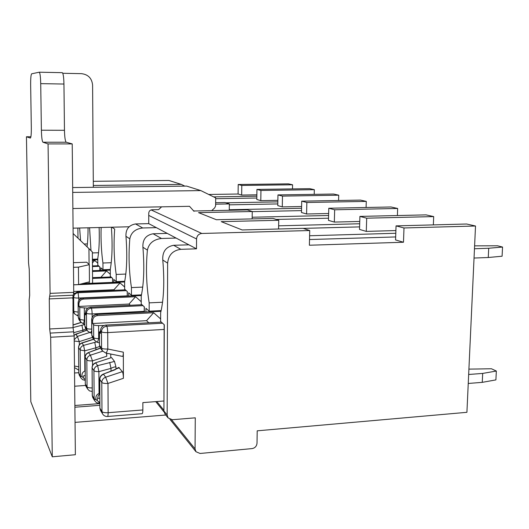 <?xml version="1.0" encoding="UTF-8"?>
<svg xmlns="http://www.w3.org/2000/svg" width="529" height="529" viewBox="0 0 529 529"><rect width="100%" height="100%" fill="white"/><g stroke="black" fill="none" stroke-linecap="round" stroke-linejoin="round"><path stroke-width="0.79" d="M77.981 238.162L77.882 228.045M208.737 194.474L238.09 194.024L238.215 184.502L288.497 183.867L292.57 184.786L292.484 188.906M292.57 184.786L241.793 185.441L241.667 195.062L256.863 194.824M89.566 227.754L90.988 250.627M87.054 246.831C87.721 241.528 88.052 235.18 88.045 227.794M79.628 228.006L80.58 240.649M256.942 189.415L260.956 190.466L260.79 200.636L256.79 199.473L256.942 189.415L309.776 188.661L314.325 189.686L314.213 194.348M466.915 412.316L257.213 430.824L257.015 443.203C256.671 446.225 255.024 448.023 252.069 448.599L200.061 453.465L195.968 451.726L195.056 448.909L195.28 417.824L172.295 419.728L168.083 417.89L167.157 415.027L167.633 263.144C168.46 254.998 172.864 250.389 180.832 249.324L196.49 248.822L196.557 238.956C196.9 235.709 198.646 233.878 201.794 233.468L309.723 230.532L309.386 245.231L403.482 242.242L403.997 227.966L475.518 226.015L466.915 412.316M314.325 189.686L260.956 190.466M238.215 184.502L241.793 185.441M193.323 210.562L194.394 210.992L247.4 209.907L252.247 211.514L198.534 212.632L216.407 219.733L273.116 218.417L278.743 220.276L221.234 221.644L242.163 229.956L303.117 228.343L309.723 230.532M215.64 202.7L225.116 202.534L229.335 203.929L215.627 204.181M238.09 194.024L241.667 195.062M277.864 200.339L260.79 200.636M99.862 270.458L99.842 266.927L97.812 265.102L97.766 258.549C99.102 250.442 99.558 240.1 99.128 227.523M101.138 227.47C100.761 239.961 101.356 251.804 102.937 263.006L102.976 269.737L100.874 267.853L100.894 270.418M277.963 194.923L282.479 196.107L282.274 206.905L277.771 205.589L277.963 194.923L333.607 194.037L338.725 195.188L338.58 200.484M338.725 195.188L282.479 196.107M301.609 206.522L282.274 206.905M112.664 282.38L112.644 278.413L110.323 276.336L110.29 269.347C112.234 258.04 112.591 243.995 111.374 227.219M111.798 227.212L114.681 229.064C113.53 244.305 114.039 259.428 116.195 274.439L116.221 281.626L113.821 279.471L113.834 282.334M301.722 201.152L306.853 202.495L306.595 213.994L301.477 212.499L301.722 201.152L360.487 200.094L366.28 201.397L366.094 207.487M366.28 201.397L306.853 202.495M229.255 210.278L229.335 203.929M328.654 213.504L306.595 213.994M127.337 296.095L127.33 291.591L124.659 289.198L124.639 281.719C126.92 269.625 127.363 254.495 125.962 236.324C125.638 229.295 128.831 225.169 135.543 223.946L142.737 227.979C135.404 228.852 131.093 232.462 129.817 238.804C128.441 255.084 128.99 271.344 131.443 287.584L131.463 295.301L128.686 292.815L128.699 296.035M328.787 208.247L334.659 209.788L334.335 222.081L328.476 220.375L328.787 208.247L391.037 206.978L397.649 208.472L397.405 215.534M397.649 208.472L334.659 209.788M252.135 218.907L252.247 211.514M359.753 221.453L334.335 222.081M161.636 206.839L158.594 209.629L152.035 209.762C150.044 210 148.947 211.137 148.748 213.174L148.742 223.635L156.333 227.635L142.737 227.979M148.742 223.635L135.543 223.946M144.344 312.031L144.344 306.86L141.236 304.076L141.236 296.028C143.934 283.174 144.49 266.907 142.909 247.235C142.513 239.611 145.905 235.127 153.086 233.778L161.477 238.48C153.562 239.439 148.867 243.32 147.399 250.124C145.753 267.601 146.341 285.177 149.171 302.866L149.165 311.191L145.931 308.288L145.931 311.951M359.905 216.407L366.696 218.186L366.286 231.398L359.515 229.421L359.905 216.407L426.057 214.873L433.687 216.592L433.357 224.891M433.687 216.592L366.696 218.186M278.578 228.997L278.743 220.276M395.89 230.565L366.286 231.398M156.333 227.635L176.097 238.063L161.477 238.48M167.243 233.395L153.086 233.778M163.924 410.755L164.294 324.766L160.637 321.48L160.651 312.765C163.878 299.057 164.592 281.481 162.78 260.023C162.291 251.705 165.908 246.792 173.631 245.284L180.832 249.324M403.482 242.242L395.56 239.928L396.056 225.883L466.624 224.012L475.518 226.015M396.056 225.883L403.997 227.966M176.097 238.063L196.49 248.822M188.899 244.821L173.631 245.284M213.656 196.887L256.843 196.186M309.518 239.531L395.666 236.946M309.604 235.755L395.798 233.269M303.229 228.383L359.588 226.888M278.638 225.83L359.687 223.76M276.178 219.429L328.535 218.199M252.161 217.234L328.602 215.501M252.247 211.646L301.517 210.615M229.262 209.729L301.57 208.267M229.322 204.842L277.798 203.936M225.962 202.812L277.837 201.873M215.68 198.706L256.81 198.011M161.18 310.589L149.165 311.191M162.595 302.231L149.171 302.866M141.494 294.851L131.463 295.301M142.744 287.102L131.443 287.584M124.725 281.283L116.221 281.626M125.829 274.068L116.195 274.439M110.29 269.466L102.976 269.737M111.249 262.715L102.937 263.006M97.772 259.084L92.416 259.27M98.546 252.743L92.37 252.941M87.378 243.915L84.098 244.008M468.912 369.123L491.441 368.759L496.341 371.041L495.898 379.895L482.25 382.355L468.251 383.459M468.661 374.486L482.686 373.421L496.341 371.041M474.599 245.853L497.518 245.787L502.55 247.05L488.71 248.253L474.467 248.749M502.55 247.05L502.094 256.215L488.267 257.511L474.037 258.046M488.267 257.511L488.71 248.253M482.686 373.421L482.25 382.355M107.539 416.475L142.05 413.711C142.559 413.612 142.83 412.362 142.863 409.955L142.863 402.615L163.95 400.989M97.614 315.562C94.552 316.018 92.886 317.757 92.601 320.792L92.621 323.523L146.559 320.686L153.648 312.732L97.614 315.562L96.721 314.517C93.679 314.973 92.02 316.706 91.735 319.728L91.854 335.28L93.693 337.714L93.6 324.746L92.621 323.523M160.637 318.934L153.648 312.732M161.345 322.121L105.74 325.084C102.56 325.573 100.814 327.391 100.517 330.559L100.536 333.409L99.478 332.086L99.492 345.199M164.142 329.455L107.711 332.589L107.797 349.021L123.33 352.175L123.409 378.314C123.336 375.001 122.993 372.78 122.364 371.656L118.767 367.45M123.33 352.175C123.297 354.966 123.012 356.374 122.483 356.394L105.754 353.022M110.746 354.027L110.766 357.829M111.374 357.63L95.604 362.788C93.329 363.674 92.145 365.327 92.039 367.754L92.039 367.642M93.117 398.178L94.645 400.711L94.142 398.648L93.937 370.657L92.099 367.906C92.238 365.513 93.461 363.859 95.769 362.947L97.64 365.645L98.89 371.642C96.218 371.642 94.572 371.312 93.937 370.657C94.076 368.237 95.306 366.571 97.64 365.645L114.509 361.433L111.679 357.743M114.509 361.433L116.01 367.172C115.322 366.63 113.649 367.02 110.997 368.356L111.011 371.087M93.6 324.746C94.235 325.295 95.894 325.573 98.586 325.58L103.902 325.514M100.517 331.154L99.478 332.086M119.309 367.675L114.608 369.672M96.047 399.507C95.471 396.565 96.463 394.561 99.035 393.483L99.498 394.231L98.242 395.652L97.191 400.513L94.142 398.648L92.251 395.335M148.781 322.789L146.559 320.686M94.645 400.711L96.516 402.688L99.161 403.369L99.108 402.172L97.191 400.513M115.183 369.711L103.049 374.215M109.695 362.378L110.997 368.356L98.89 371.642L99.035 393.483L99.802 393.087M99.478 342.865L97.488 342.389L98.672 338.593C95.987 338.586 94.327 338.289 93.693 337.714L94.486 340.312L92.641 337.859L91.788 335.148L92.939 338.256M99.836 398.211L97.964 398.35M110.316 274.293L106.541 270.941L92.509 271.47M111.017 276.958L92.555 277.685M100.86 277.355L106.541 270.941M92.555 277.626L100.801 277.302M97.799 263.191L94.684 260.427L92.423 260.506M98.487 265.71L92.463 265.928M92.443 262.9L94.684 260.427M124.652 287.016L120.05 282.929L73.65 284.84M125.366 289.832L77.419 291.902L73.67 294.064M73.055 327.544L84.799 324.528M86.868 330.195L85.526 330.552M73.141 295.195L72.764 298.733M85.949 328.972L82.914 330.189L82.921 331.511M73.716 293.258L74.325 293.258M114.509 290.302L113.92 289.74L120.05 282.929M73.716 291.472L113.92 289.74M85.916 330.565L75.515 334.255M81.889 325.176L82.914 330.189L73.875 332.615M83.542 299.077C80.706 299.487 79.158 301.094 78.9 303.897L78.927 306.43L129.016 304.049L135.589 296.716L83.542 299.077L82.782 298.191C79.958 298.594 78.424 300.194 78.166 302.985L78.305 317.4L79.872 319.476L79.76 307.475L78.927 306.43M141.236 301.722L135.589 296.716M141.951 304.717L90.459 307.177C87.516 307.613 85.91 309.286 85.638 312.203L85.658 314.834L84.766 313.717L84.812 325.864M106.58 353.193L106.759 356.229L92.496 360.877L92.529 365.486M106.739 353.22L106.759 356.229M79.76 307.475L87.715 308.149M85.645 312.963L84.766 313.717M93.726 339.294L81.982 343.063L83.582 345.371L84.686 350.833L80.157 349.993C80.282 347.751 81.42 346.211 83.582 345.371L96.351 341.965M100.424 348.201L98.936 348.585M99.637 346.455L95.881 347.811L95.894 349.742M85.268 378.909L84.461 378.969L82.127 376.668C81.578 373.937 82.491 372.072 84.865 371.074L85.202 371.636M130.306 305.273L129.016 304.049M85.281 380.311L84.957 379.141L84.461 378.969M99.406 348.611L88.204 352.671M94.737 342.362L95.881 347.811L84.686 350.833L84.865 371.074L85.202 370.895M84.799 324.145L83.39 323.808L84.422 320.23L79.872 319.476L80.613 321.89L79.039 319.794L78.252 317.294L79.317 320.164M85.242 375.504L83.886 375.597L83.172 377.587M129.096 226.782L73.075 228.164M93.322 185.474L181.275 184.39L184.813 186.115M93.296 181.315L168.936 180.468L181.275 184.39M49.786 296.227L73.326 295.189L73.729 292.358L72.222 143.914L66.218 142.228C65.226 141.25 64.637 137.275 64.465 130.299L63.949 84.038C63.784 77.32 63.242 73.531 62.323 72.671L62.224 72.665M52.285 456.805L50.672 337.251L49.686 328.972L49.276 298.918L50.083 293.383L48.066 143.921L42.942 142.222C42.089 141.236 41.573 137.236 41.388 130.213L40.72 83.642C40.548 76.877 40.065 73.062 39.278 72.202L31.654 73.809C30.946 74.635 30.616 78.318 30.649 84.871L31.323 127.787C31.356 134.221 31.026 137.639 30.345 138.056L26.45 136.766L28.526 262.853L29.267 269.598L29.684 295.361L29.135 300.022L30.808 401.683L52.285 456.805L75.369 454.715L74.166 335.935L73.062 327.722L72.995 295.202M193.998 211.322L189.514 206.31L72.876 208.525M72.222 143.914L48.066 143.921M72.711 192.417L200.808 190.585L186.658 186.096L93.335 187.299L92.595 85.07C91.887 78.285 88.184 74.483 81.479 73.657L62.779 73.28M30.9 136.78L26.45 136.766M93.335 187.299L72.665 187.564M200.808 190.585L215.687 197.886L215.607 205.821L214.741 207.804L211.726 210.635M75.045 422.38L165.782 415.014M99.875 403.587L74.873 405.492M99.882 405.3L74.893 407.218M74.543 372.985L78.781 372.707M74.682 386.223L85.566 385.456M89.222 283.339L89.209 281.917M89.07 264.434L88.945 248.637L73.128 233.534M89.322 264.672L89.454 281.851L78.603 284.589L78.437 267.138L89.322 264.672L86.696 262.212L73.425 262.668M88.945 248.637L92.363 251.969L92.595 283.207M78.437 267.138L73.471 267.317M78.603 284.589L73.65 284.794M151.109 209.914L201.794 233.468M93.838 259.217L93.838 259.812M105.522 269.645L105.529 270.246M118.827 281.521L118.827 282.129M125.962 236.324L129.817 238.804M134.102 295.182L134.102 295.79M142.909 247.235L147.399 250.124M151.83 311.059L151.83 311.654M164.155 324.641L163.924 410.894L164.982 414.015L164.063 411.185L167.157 415.027M162.78 260.023L167.633 263.144M168.083 417.89L165.174 414.26M156.842 401.537L163.93 410.319M171.522 419.735L195.056 448.909M148.748 215.402L196.557 238.956M92.601 320.792L91.669 319.595L91.788 335.049M162.588 323.232L106.719 326.234L105.74 325.084M161.021 311.297L96.576 314.418C93.554 314.848 91.92 316.573 91.669 319.595L91.742 319.364M116.01 367.172L116.016 369.07M98.586 325.58L98.672 338.593L99.452 338.778M122.364 371.656L105.641 377.197L103.605 374.261C101.204 375.213 99.928 376.939 99.789 379.432L99.902 407.965M92.099 367.906L92.31 395.626L92.813 397.669L92.251 395.461L92.099 367.906M100.695 348.551L102.395 350.813L101.568 348.108L101.469 331.729C101.766 328.549 103.519 326.717 106.719 326.234C107.301 327.226 107.632 329.349 107.711 332.589C104.438 332.701 102.355 332.41 101.469 331.729L100.517 330.559M102.395 350.813L105.681 353.008C106.342 353.008 107.05 351.679 107.797 349.021C104.53 349.14 102.454 348.836 101.568 348.108L99.564 345.463L100.384 348.142L99.492 345.305L99.406 331.941M123.409 378.314L107.982 383.452L105.641 377.197C103.215 378.162 101.932 379.908 101.786 382.427L99.717 379.26L99.902 408.097L100.49 410.418L99.974 408.289L101.965 411.582C102.844 412.488 104.901 412.858 108.141 412.699L142.863 409.955M102.487 413.724C103.591 415.629 105.251 416.548 107.466 416.482C107.903 416.396 108.121 415.133 108.141 412.699L107.982 383.452C104.735 383.591 102.666 383.254 101.786 382.427L101.965 411.582L102.487 413.724L100.808 410.947M99.862 401.888L98.573 401.987M111.804 277.665L92.555 278.426M110.297 270.121L92.502 270.788M99.181 266.332L92.469 266.576M97.772 259.726L92.423 259.904M126.272 290.646L78.133 292.735L77.419 291.902M124.639 281.957L82.147 283.696M81.116 322.505L73.028 325.051M89.474 332.562L77.379 336.418L75.892 334.275L74.153 335.274M127.251 295.856L78.874 298.032C76.07 298.105 74.325 297.893 73.637 297.397L72.942 296.544M77.181 315.555L74.496 313.757L73.776 311.429L73.637 297.397C73.881 294.679 75.383 293.126 78.133 292.735L78.894 300.234M78.199 312.13L73.776 311.429L72.876 310.245M73.3 312.17L74.496 313.757L77.287 315.641L78.226 314.451M74.205 339.763L77.379 336.418L79.284 341.628L79.31 344.862M92.383 337.429L79.284 341.628L74.219 341.013M74.477 366.061L78.722 366.769M78.9 303.897L78.113 302.886L78.252 317.221M143.002 305.656L91.286 308.149L90.459 307.177M141.342 295.546L82.669 298.111C79.866 298.495 78.345 300.088 78.113 302.886L78.173 302.707M84.323 308.189L84.422 320.23L84.766 320.31M83.39 323.741L80.613 321.89L83.39 323.808M102.686 351.203L90.393 355.197L88.667 352.698C86.445 353.57 85.268 355.157 85.136 357.459L85.308 383.895M79.588 375.722L80.871 377.851L80.401 375.934L80.157 349.993L78.59 347.639C78.709 345.417 79.846 343.896 81.982 343.063L81.856 342.937C79.74 343.751 78.636 345.278 78.537 347.52L78.537 347.434M82.127 376.668L80.401 375.934L78.834 373.348L79.297 375.246L78.781 373.216L78.537 347.52L78.781 373.124M144.238 311.336L92.139 313.928C89.117 314.021 87.219 313.776 86.439 313.194L85.638 312.203M90.214 332.734L87.338 330.817L86.571 328.311L86.439 313.194C86.716 310.265 88.33 308.586 91.286 308.149C91.782 309.015 92.066 310.946 92.139 313.928L92.165 317.34M91.742 329.111C88.965 329.15 87.239 328.879 86.571 328.311L84.871 326.069L85.916 328.932M86.148 386.606L87.543 388.927L87.06 386.944L86.835 360.004C87.609 360.699 89.494 360.996 92.496 360.877L90.393 355.197C88.151 356.077 86.961 357.677 86.835 360.004L85.156 357.068M92.191 387.929C89.434 387.982 87.728 387.651 87.06 386.944L85.367 384.147L85.85 386.117L85.314 384.001L85.083 357.326C85.169 355.085 86.247 353.524 88.323 352.625L100.305 348.022M87.543 388.927L89.447 390.885L92.178 391.473M91.755 330.718L90.353 332.84L87.338 330.817L85.632 328.549L84.812 325.95L84.706 313.604M74.166 335.935L50.672 337.251M73.61 331.815L50.176 333.098M73.062 327.722L49.686 328.972M72.751 297.86L49.276 298.918M73.729 292.358L50.083 293.383M66.218 142.228L42.942 142.222M64.465 130.299L41.388 130.213M63.949 84.038L40.72 83.642M155.738 401.623L164.043 411.965M169.994 419.378L195.968 451.726M144.238 306.767L144.238 312.031M127.244 291.512L127.251 296.101M112.571 278.353L112.591 282.387M99.783 266.874L99.809 270.458M99.168 403.369L99.875 403.356M161.041 311.191L96.576 314.418M118.741 367.41L114.747 369.612L103.188 374.162C100.966 375.14 99.809 376.84 99.717 379.26M94.486 340.312L97.488 342.389M111.454 357.604L95.604 362.788M110.297 270.068L92.502 270.729M97.772 259.679L92.423 259.865M74.787 367.754L78.755 370.135M124.639 281.891L82.458 283.617M86.763 330.056L74.146 335.082M78.239 315.839L77.287 315.641M81.016 322.399L73.028 324.918M80.871 377.851L82.603 379.677L85.05 380.318M141.362 295.46L82.669 298.111M91.775 333.131L90.353 332.84M93.62 339.162L81.856 342.937M62.323 72.671L39.278 72.202"/></g></svg>
